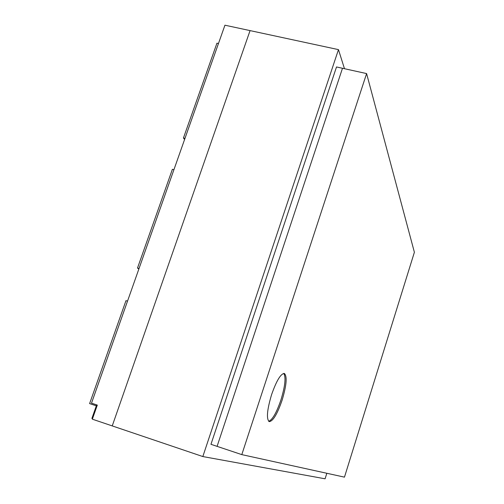 <?xml version="1.0" encoding="UTF-8"?>
<svg xmlns="http://www.w3.org/2000/svg" width="504" height="504" viewBox="0 0 504 504"><rect width="100%" height="100%" fill="white"/><g stroke="black" fill="none" stroke-linecap="round" stroke-linejoin="round"><path stroke-width="0.76" d="M138.865 268.997L137.498 268.052L172.387 169.3L173.918 169.697M139.041 268.5L137.498 268.052M184.603 139.432L183.443 138.002L216.941 43.18L218.465 43.52M184.974 138.386L183.443 138.002M202.828 456.555L112.241 425.911L250.066 30.605L338.468 49.625L202.828 456.555L325.093 478.8L326.825 473.275M344.478 68.714L338.468 49.625M112.241 425.911L250.066 30.605L224.935 25.2L91.508 403.15L97.31 405.09L92.352 419.177L112.241 425.911M96.667 404.876L91.892 418.433L92.534 418.654M96.327 405.84L89.611 403.597L125.975 300.661L127.525 301.127M271.58 394.645C276.488 380.703 280.747 373.64 284.351 373.458C287.343 376.249 286.587 385.182 282.082 400.258C277.282 414.124 272.998 421.243 269.237 421.621C266.238 418.988 267.019 409.991 271.58 394.645M268.695 421.306C272.488 419.794 276.57 412.663 280.942 399.899C285.151 386.007 286.083 377.175 283.733 373.407M366.597 73.578L342.487 68.273L217.085 446.361L210.962 444.314L336.508 66.956L342.487 68.273L217.085 446.361L241.8 454.621L344.465 477.143L414.389 252.265L366.597 73.578L241.8 454.621"/></g></svg>
